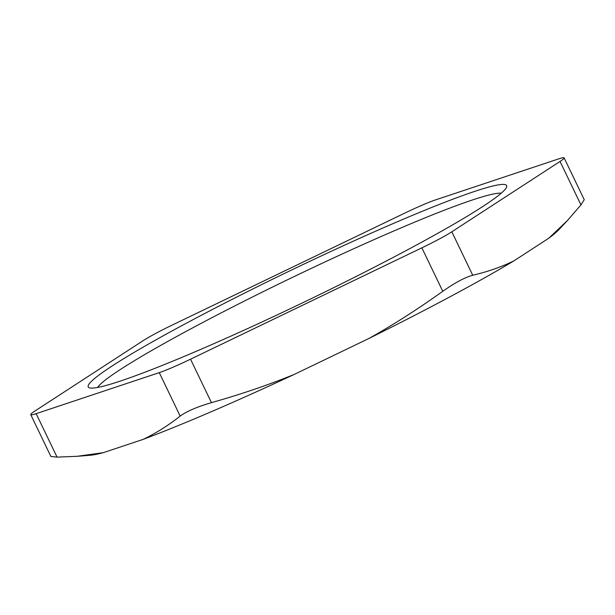 <?xml version="1.0" encoding="UTF-8"?>
<svg xmlns="http://www.w3.org/2000/svg" width="615" height="615" viewBox="0 0 615 615"><rect width="100%" height="100%" fill="white"/><g stroke="black" fill="none" stroke-linecap="round" stroke-linejoin="round"><path stroke-width="0.92" d="M472.743 275.259L451.825 231.801A39.237 2.906 154.3 0 1 421.867 247.837L442.777 291.295C455.077 282.654 465.063 277.311 472.743 275.259C487.787 271.722 501.502 266.925 513.902 260.883A264.85 19.595 154.3 0 1 369.038 338.411C393.216 324.881 417.8 309.176 442.777 291.295M57.064 457.122L36.147 413.664A39.237 2.906 154.3 0 1 30.75 414.641L50.876 456.468L57.064 457.122L77.175 456.299L103.258 452.671L143.049 439.418C155.58 433.46 167.949 425.695 180.18 416.101C186.606 411.358 197.031 406.876 211.452 402.656L190.535 359.198L421.867 247.837M211.452 402.656C241.011 394.284 268.617 384.867 294.27 374.404L369.038 338.411M30.75 414.641A39.237 2.906 154.3 0 1 34.832 411.074L143.049 340.725A39.237 2.906 154.3 0 1 173.007 324.689L404.332 213.32A39.237 2.906 154.3 0 1 435.612 199.875L558.727 158.862A39.237 2.906 154.3 0 1 564.124 157.878A39.237 2.906 154.3 0 1 560.042 161.453L580.952 204.91L584.25 199.706L564.124 157.878M567.522 220.439L558.897 229.641A264.85 19.595 154.3 0 1 548.872 238.143L567.522 220.439L580.952 204.91M36.147 413.664L159.262 372.644L180.18 416.101M103.258 452.671A264.85 19.595 154.3 0 1 90.067 455.277L77.175 456.299M190.535 359.198A39.237 2.906 154.3 0 1 159.262 372.644M294.27 374.404A264.85 19.595 154.3 0 1 143.049 439.418M97.57 387.465A225.613 16.69 154.3 0 1 293.024 277.104A225.613 16.69 154.3 0 1 501.217 193.202M408.76 249.175A232.155 17.174 -25.7 0 0 506.599 187.014A232.155 17.174 -25.7 0 0 289.988 270.785A232.155 17.174 -25.7 0 0 89.375 387.811A232.155 17.174 -25.7 0 0 408.76 249.175M451.825 231.801L560.042 161.453M513.902 260.883L548.872 238.143"/></g></svg>
